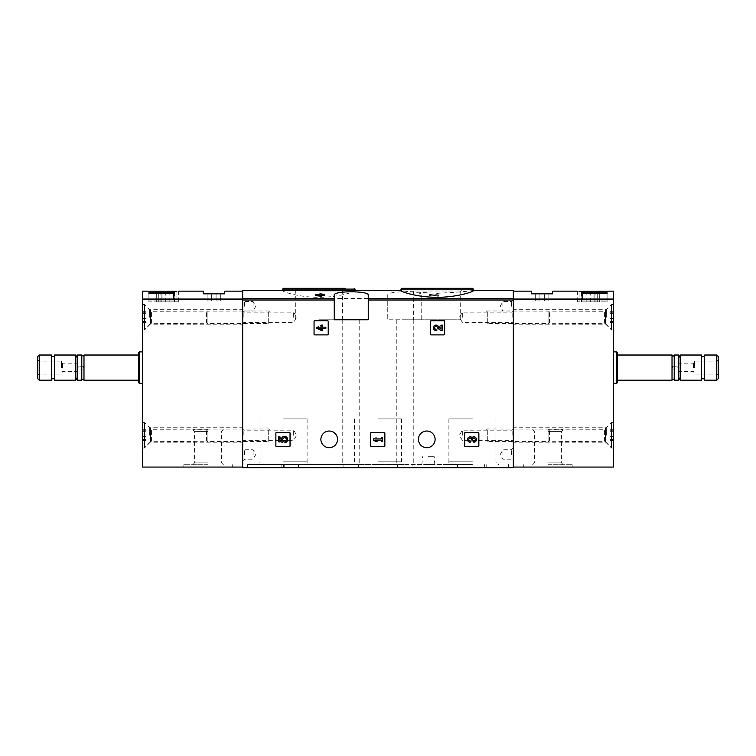 <?xml version="1.0" encoding="UTF-8"?>
<svg xmlns="http://www.w3.org/2000/svg" width="756" height="756" viewBox="0 0 756 756"><rect width="100%" height="100%" fill="white"/><g stroke="black" fill="none" stroke-linecap="round" stroke-linejoin="round"><path stroke-width="0.57" stroke-dasharray="3.78 2.83" d="M431.118 320.724A0.633 0.633 0 0 0 430.495 321.357L430.495 334.256A0.633 0.633 0 0 0 431.118 334.889L444.027 334.889A0.633 0.633 0 0 0 444.651 334.256L444.651 321.357A0.633 0.633 0 0 0 444.027 320.724L431.118 320.724A0.633 0.633 0 0 0 430.495 321.357A0.633 0.633 0 0 1 431.118 320.724M465.327 432.441A0.633 0.633 0 0 0 464.704 433.075L464.704 445.974A0.633 0.633 0 0 0 465.327 446.607L478.236 446.607A0.633 0.633 0 0 0 478.86 445.974L478.86 433.075A0.633 0.633 0 0 0 478.236 432.441L465.327 432.441A0.633 0.633 0 0 0 464.704 433.075A0.633 0.633 0 0 1 465.327 432.441M387.752 295.18L387.752 319.779L387.752 295.18C386.477 290.673 422.991 290.673 421.744 295.18L421.744 319.779L387.752 319.779L421.744 319.779L421.744 295.18M387.752 300L242.676 300L242.676 467.69L513.324 467.69L513.324 290.512M418.437 439.368A8.344 8.344 0 0 1 430.948 432.149A8.344 8.344 0 0 1 430.948 446.588A8.344 8.344 0 0 1 418.437 439.368M320.884 439.368A8.344 8.344 0 0 1 333.387 432.149A8.344 8.344 0 0 1 333.387 446.588A8.344 8.344 0 0 1 320.884 439.368M276.507 432.441A0.633 0.633 0 0 0 275.874 433.075L275.874 445.974A0.633 0.633 0 0 0 276.507 446.607L289.406 446.607A0.633 0.633 0 0 0 290.039 445.974L290.039 433.075A0.633 0.633 0 0 0 289.406 432.441L276.507 432.441A0.633 0.633 0 0 0 275.874 433.075A0.633 0.633 0 0 1 276.507 432.441M371.328 432.441A0.633 0.633 0 0 0 370.695 433.075L370.695 445.974A0.633 0.633 0 0 0 371.328 446.607L384.228 446.607A0.633 0.633 0 0 0 384.861 445.974L384.861 433.075A0.633 0.633 0 0 0 384.228 432.441L371.328 432.441A0.633 0.633 0 0 0 370.695 433.075A0.633 0.633 0 0 1 371.328 432.441M314.685 320.724A0.633 0.633 0 0 0 314.052 321.357L314.052 334.256A0.633 0.633 0 0 0 314.685 334.889L327.584 334.889A0.633 0.633 0 0 0 328.217 334.256L328.217 321.357A0.633 0.633 0 0 0 327.584 320.724L314.685 320.724A0.633 0.633 0 0 0 314.052 321.357A0.633 0.633 0 0 1 314.685 320.724M473.36 290.72L472.491 290.512C467.34 291.476 455.566 292.402 437.166 293.281C418.767 292.402 407.002 291.476 401.842 290.512L400.973 290.72M437.166 295.105L434.095 295.974L429.455 295.473L432.149 295.095C430.164 295.568 430.514 295.785 433.188 295.738L438.423 294.774L438.423 296.21L437.166 296.21L437.166 294.16L434.095 295.029L434.095 295.974M430.712 295.464L432.149 295.095L432.149 294.15L430.712 294.528L430.712 295.464M320.015 295.861L320.015 294.916L320.015 295.861L315.526 295.634M320.015 295.634L318.673 295.634L320.015 294.774L324.504 295.634M321.272 296.21L321.272 294.689M354.158 290.512L355.027 290.72C355.405 291.608 338.414 297.401 318.834 297.297C299.281 297.41 282.243 291.608 282.64 290.72L283.509 290.512M242.676 300L242.676 290.512M432.149 294.774L432.149 294.15C430.164 294.623 430.514 294.84 433.188 294.793L436.694 293.829L436.694 294.774M438.423 294.774L438.423 296.21M438.423 295.275L437.166 295.275L437.166 294.16M437.166 295.275L437.166 296.21M315.526 294.358L315.526 295.303M324.504 294.358L324.504 295.303M321.272 293.829L321.272 294.774M321.272 294.358L321.272 295.303M320.015 294.358L320.015 295.303M320.015 293.829L320.015 294.774M318.673 294.745L318.673 295.634M318.673 294.358L318.673 295.303M457.522 467.69L247.392 467.69L508.608 467.69L457.522 467.69L457.522 464.543L412.105 464.543L412.105 467.69M513.324 317.265L513.324 309.705L513.324 317.265M513.324 435.276L513.324 427.726L513.324 435.276M513.324 454.479L513.324 447.864L513.324 454.479M513.324 306.246L513.324 299.641L513.324 306.246M242.676 317.265L242.676 309.705L242.676 317.265M242.676 435.276L242.676 427.726L242.676 435.276M242.676 454.479L242.676 447.864L242.676 454.479M242.676 306.246L242.676 299.641L242.676 306.246M432.149 293.829L429.455 294.528L434.095 295.029M438.423 293.829L436.694 293.829M413.645 319.779L460.688 319.779L413.645 319.779L413.645 291.003L460.688 291.003L413.645 291.003L410.943 288.31L463.381 288.31L401.757 288.31M318.834 288.31L345.057 288.31L318.834 288.31M318.834 291.003L342.355 291.003L318.834 291.003M318.834 319.779L342.355 319.779L318.834 319.779M368.248 295.18L368.248 319.779L334.256 319.779L334.256 295.18M351.247 319.779L359.743 319.779L351.247 319.779M404.753 319.779L413.248 319.779L404.753 319.779M397.391 467.69L397.391 464.543L396.257 464.543L412.105 464.543M358.609 467.69L358.609 464.543L342.751 464.543L343.895 464.543L343.895 467.69M397.391 464.543L283.585 464.543L283.585 467.69L283.585 464.543L309.809 464.543L247.392 464.543L298.223 464.543L298.223 467.69M457.522 464.543L457.777 467.69M358.609 464.543L457.777 464.543M485.002 464.543L485.002 467.69L485.002 464.543M298.223 464.543L343.895 464.543M428.35 464.543L434.804 464.543L428.35 464.543M472.415 464.543L446.191 464.543L472.415 464.543M378 464.543L404.214 464.543L378 464.543M378 418.909L401.521 418.909L378 418.909M378 461.85L401.521 461.85L378 461.85M472.415 418.909L448.884 418.909L472.415 418.909M472.415 461.85L448.884 461.85L472.415 461.85M283.585 418.909L307.116 418.909L283.585 418.909M283.585 461.85L307.116 461.85L283.585 461.85M502.938 306.246L502.938 301.521L502.938 306.246M511.434 306.246L511.434 301.521L511.434 306.246M502.938 454.479L502.938 449.754L502.938 454.479M511.434 454.479L511.434 449.754L511.434 454.479M244.566 306.246L244.566 301.521L244.566 306.246M253.062 306.246L253.062 301.521L253.062 306.246M244.566 454.479L244.566 449.754L244.566 454.479M253.062 454.479L253.062 449.754L253.062 454.479M243.867 435.276L243.867 430.173L243.867 435.276M293.659 435.276L293.659 430.173L293.659 435.276M512.133 435.276L512.133 430.173L512.133 435.276M462.341 435.276L462.341 430.173L462.341 435.276M243.867 317.265L243.867 312.162L243.867 317.265M293.659 317.265L293.659 312.162L293.659 317.265M512.133 317.265L512.133 312.162L512.133 317.265M462.341 317.265L462.341 312.162L462.341 317.265M428.35 456.681L434.227 456.681L428.35 456.681M275.874 445.974A0.633 0.633 0 0 0 276.507 446.607A0.633 0.633 0 0 1 275.874 445.974M289.406 446.607A0.633 0.633 0 0 0 290.039 445.974A0.633 0.633 0 0 1 289.406 446.607M290.039 433.075A0.633 0.633 0 0 0 289.406 432.441A0.633 0.633 0 0 1 290.039 433.075M278.709 436.836L278.709 441.315L282.848 442.345L283.283 440.805A1.795 1.795 0 0 1 283.453 438.093A1.795 1.795 0 0 1 286.108 438.66A1.795 1.795 0 0 1 285.163 441.202L285.957 442.326A3.137 3.137 0 0 0 287.375 438.178A3.137 3.137 0 0 0 283.254 436.666A3.137 3.137 0 0 0 281.648 440.748L279.966 440.332L279.966 436.836L278.709 436.836M464.704 445.974A0.633 0.633 0 0 0 465.327 446.607A0.633 0.633 0 0 1 464.704 445.974M478.236 446.607A0.633 0.633 0 0 0 478.86 445.974A0.633 0.633 0 0 1 478.236 446.607M478.86 433.075A0.633 0.633 0 0 0 478.236 432.441A0.633 0.633 0 0 1 478.86 433.075M473.814 442.213A2.693 2.693 0 0 0 476.327 438.565A2.693 2.693 0 0 0 472.018 437.516A2.693 2.693 0 0 0 467.709 438.565A2.693 2.693 0 0 0 470.223 442.213L470.223 440.956A1.436 1.436 0 0 1 469.504 438.282A1.257 1.257 0 0 1 471.394 439.368L472.651 439.368A1.257 1.257 0 0 1 474.532 438.282A1.436 1.436 0 0 1 473.814 440.956L473.814 442.213M370.695 445.974A0.633 0.633 0 0 0 371.328 446.607A0.633 0.633 0 0 1 370.695 445.974M384.228 446.607A0.633 0.633 0 0 0 384.861 445.974A0.633 0.633 0 0 1 384.228 446.607M384.861 433.075A0.633 0.633 0 0 0 384.228 432.441A0.633 0.633 0 0 1 384.861 433.075M373.53 438.896L373.53 440.153L375.326 441.315L377.121 441.315L375.326 440.153L381.241 440.153L381.241 441.315L382.498 441.315L382.498 437.733L381.241 437.733L381.241 438.896L373.53 438.896L375.326 437.733L373.53 438.896L373.53 440.153L381.241 440.153L381.241 441.315L382.498 441.315L382.498 437.733L381.241 437.733L381.241 438.896L375.326 438.896L377.121 437.733L375.326 437.733L377.121 437.733L375.326 438.896L381.241 438.896L381.241 437.733L382.498 437.733L382.498 441.315L381.241 441.315L381.241 440.153L373.53 440.153L373.53 438.896M430.495 334.256A0.633 0.633 0 0 0 431.118 334.889A0.633 0.633 0 0 1 430.495 334.256M444.027 334.889A0.633 0.633 0 0 0 444.651 334.256A0.633 0.633 0 0 1 444.027 334.889M444.651 321.357A0.633 0.633 0 0 0 444.027 320.724A0.633 0.633 0 0 1 444.651 321.357M441.041 329.172L437.97 325.949A2.693 2.693 0 0 0 433.547 326.743A2.693 2.693 0 0 0 436.014 330.495L436.014 329.238A1.436 1.436 0 0 1 434.7 327.235A1.436 1.436 0 0 1 437.053 326.819L440.559 330.495L442.298 330.495L442.298 325.118L441.041 325.118L441.041 329.172M314.052 334.256A0.633 0.633 0 0 0 314.685 334.889A0.633 0.633 0 0 1 314.052 334.256M327.584 334.889A0.633 0.633 0 0 0 328.217 334.256A0.633 0.633 0 0 1 327.584 334.889M328.217 321.357A0.633 0.633 0 0 0 327.584 320.724A0.633 0.633 0 0 1 328.217 321.357M316.887 327.178L316.887 328.435L321.366 330.495L322.623 330.495L322.623 328.435L325.855 328.435L325.855 327.178L322.623 327.178L322.623 325.118L321.366 325.118L321.366 327.178L320.024 327.178L320.024 328.435L321.366 328.435L321.366 329.238L316.887 327.178L321.366 325.118L316.887 327.178L316.887 328.435L321.366 326.365L321.366 327.178L320.024 327.178L320.024 328.435L321.366 328.435L321.366 330.495L322.623 330.495L322.623 328.435L325.855 328.435L325.855 327.178L322.623 327.178L322.623 325.118L321.366 325.118L322.623 325.118L322.623 327.178L325.855 327.178L325.855 328.435L322.623 328.435L322.623 330.495L321.366 330.495L321.366 328.435L320.024 328.435L320.024 327.178L321.366 327.178L321.366 326.365L316.887 328.435L316.887 327.178M282.848 436.713L278.709 437.733L282.848 436.713L283.283 437.894L282.848 436.713M283.283 438.244L283.283 438.244A1.795 1.795 0 0 0 283.453 440.956A1.795 1.795 0 0 0 286.108 440.389A1.795 1.795 0 0 0 285.163 437.847L285.957 436.722L285.163 437.847A1.795 1.795 0 0 1 286.108 440.389A1.795 1.795 0 0 1 283.453 440.956A1.795 1.795 0 0 1 283.283 438.244M281.648 438.3A3.137 3.137 0 0 0 283.254 442.392A3.137 3.137 0 0 0 287.375 440.88A3.137 3.137 0 0 0 285.957 436.722A3.137 3.137 0 0 1 287.375 440.88A3.137 3.137 0 0 1 283.254 442.392A3.137 3.137 0 0 1 281.648 438.3L279.966 438.716L281.648 438.3M279.966 442.213L279.966 438.716L279.966 442.213L278.709 442.213L279.966 442.213M278.709 437.733L278.709 442.213L278.709 437.733M470.223 438.093L470.223 436.836L470.223 438.093A1.436 1.436 0 0 0 469.504 440.767A1.257 1.257 0 0 0 471.394 439.68L471.394 439.68A1.257 1.257 0 0 1 469.504 440.767A1.436 1.436 0 0 1 470.223 438.093M472.651 439.255L471.394 439.255L472.651 439.255M472.651 439.68A1.257 1.257 0 0 0 474.532 440.767A1.436 1.436 0 0 0 473.814 438.093L473.814 436.836L473.814 438.093A1.436 1.436 0 0 1 474.532 440.767A1.257 1.257 0 0 1 472.651 439.68M472.018 441.532A2.693 2.693 0 0 0 476.327 440.483A2.693 2.693 0 0 0 473.814 436.836A2.693 2.693 0 0 1 476.327 440.483A2.693 2.693 0 0 1 472.018 441.532A2.693 2.693 0 0 1 467.709 440.483A2.693 2.693 0 0 1 470.223 436.836A2.693 2.693 0 0 0 467.709 440.483A2.693 2.693 0 0 0 472.018 441.532M436.014 326.365L436.014 325.118L436.014 326.365A1.436 1.436 0 0 0 434.7 328.369A1.436 1.436 0 0 0 437.053 328.794L440.559 325.118L437.053 328.794A1.436 1.436 0 0 1 434.7 328.369A1.436 1.436 0 0 1 436.014 326.365M442.298 325.118L440.559 325.118L442.298 325.118L442.298 330.495L442.298 325.118M441.041 330.495L442.298 330.495L441.041 330.495L441.041 326.431L441.041 330.495M437.97 329.663L441.041 326.431L437.97 329.663A2.693 2.693 0 0 1 433.547 328.86A2.693 2.693 0 0 1 436.014 325.118A2.693 2.693 0 0 0 433.547 328.86A2.693 2.693 0 0 0 437.97 329.663M176.885 291.296L176.885 301.842L178.633 301.842L158.297 301.842L158.297 291.296L158.297 301.842L156.312 301.842L156.312 291.154L156.312 301.842L176.885 301.842L176.885 291.296L148.894 291.145L148.894 301.842L156.312 301.842L148.894 301.842L148.894 291.154M242.676 467.066L242.676 291.145L242.676 467.066L142.601 467.066L142.601 291.145M148.894 292.761L148.894 293.319L174.069 293.319L174.069 292.761L148.894 292.761L148.894 300.897L148.894 293.319L148.894 300.897L174.069 300.897L148.894 300.897L148.894 293.319M224.74 291.145L224.74 293.819L203.336 293.819L203.336 291.145M208.061 467.066L183.821 467.066L208.061 467.066M142.601 367.614L142.601 383.349L142.601 367.614M142.601 317.265L142.601 304.517L142.601 317.265M142.601 435.276L142.601 422.528L142.601 435.276M144.49 435.276L144.49 422.528L144.49 435.276M149.679 435.276L149.679 427.726L149.679 435.276M144.49 317.265L144.49 304.517L144.49 317.265M149.679 317.265L149.679 309.705L149.679 317.265M208.061 429.767L192.752 429.767L208.061 429.767M208.061 431.6L194.576 431.6L208.061 431.6M208.061 462.87L194.576 462.87L208.061 462.87M208.061 464.704L183.821 464.704L208.061 464.704M37.8 378.756L37.8 356.473M37.8 367.614L37.8 359.743L37.8 367.614M39.246 380.202L39.246 355.027M51.332 380.202L51.332 355.027M51.332 367.614L51.332 356.445L51.332 367.614M54.479 380.202L54.479 355.027M75.562 380.202L75.562 355.027M77.14 380.202L77.14 355.027M81.78 380.202L81.78 355.027M83.982 380.202L83.982 355.027M138.509 382.564L138.509 352.665M139.293 383.349L139.293 351.88M39.161 367.614L39.161 361.113L39.161 367.614M61.406 367.614L61.406 361.113L61.406 367.614M62.531 367.614L62.531 363.834L62.531 367.614M77.14 367.614L77.14 363.834L77.14 367.614M78.114 367.614L78.114 366.197L78.114 367.614M83.434 367.614L83.434 366.197L83.434 367.614M174.381 301.842L160.848 301.842L174.702 301.842L174.381 291.457L160.848 291.457L174.702 291.457L174.381 301.842M165.715 301.842L165.715 291.457M161.17 301.842L161.17 291.457L161.17 301.842M169.835 301.842L169.835 291.457M173.436 291.457L162.105 291.457L173.436 291.457L173.436 299.641L162.105 299.641L162.105 291.457L162.105 299.641L173.436 299.641L173.436 291.457M174.069 293.319L174.069 300.897L148.894 300.897L174.069 300.897L174.069 292.761M220.327 293.819L216.084 293.819L220.327 293.819L220.327 300.897L216.084 300.897L216.084 293.819L216.084 300.897L220.327 300.897L220.327 293.819M211.359 293.819L207.116 293.819L211.359 293.819L211.359 300.897L207.116 300.897L207.116 293.819L207.116 300.897L211.359 300.897L211.359 293.819M142.601 447.713L142.601 422.85L142.601 447.713L144.49 447.713L144.49 422.85L144.49 447.713L150.472 441.721L150.472 428.841L150.472 441.721L206.568 441.258L206.568 429.295L206.568 441.258L207.116 441.57L207.116 428.983L207.116 441.57L268.701 441.57L268.701 428.983L268.701 441.57L270.053 440.219L270.053 430.334L270.053 440.219M142.601 436.486L142.601 440.824L142.601 434.067L142.601 436.486L146.059 436.486L146.059 440.824L146.059 434.067L146.059 436.486L142.601 436.486M142.601 440.436L142.601 439.756L142.601 440.436L146.059 440.824L146.059 439.756L146.059 440.436L142.601 440.436M142.601 434.067L142.601 429.729L142.601 434.067L146.059 434.067L146.059 429.729L146.059 434.067L142.601 434.067M142.601 430.117L142.601 430.797L142.601 430.117L146.059 429.729L146.059 430.797L146.059 430.117L142.601 430.117M142.601 329.692L142.601 304.829L142.601 329.692L144.49 329.692L144.49 304.829L144.49 329.692L150.472 323.7L150.472 310.82L150.472 323.7L206.568 323.237L206.568 311.283L206.568 323.237L207.116 323.559L207.116 310.971L207.116 323.559L268.701 323.559L268.701 310.971L268.701 323.559L270.053 322.207L270.053 312.322L270.053 322.207M142.601 318.474L142.601 322.812L142.601 316.055L142.601 318.474L146.059 318.474L146.059 322.812L146.059 316.055L146.059 318.474L142.601 318.474M142.601 322.425L142.601 321.735L142.601 322.425L146.059 322.812L146.059 321.735L146.059 322.425L142.601 322.425M142.601 316.055L142.601 311.708L142.601 316.055L146.059 316.055L146.059 311.708L146.059 316.055L142.601 316.055M142.601 312.105L142.601 312.786L142.601 312.105L146.059 311.708L146.059 312.786L146.059 312.105L142.601 312.105M579.115 291.296L579.115 301.842L579.115 291.296C576.819 291.107 576.819 291.107 579.115 291.296L597.703 291.296L597.703 301.842L577.367 301.842L607.106 301.842L597.703 301.842L597.703 291.296M599.688 291.154L599.688 301.842L599.688 291.154L607.106 291.154L607.106 301.842L607.106 291.154M613.399 291.145L613.399 467.066L513.324 467.066L513.324 299.631L513.324 467.066M513.324 299.036L513.324 291.145L513.324 299.631L513.324 299.036L613.399 299.036M581.931 293.319L607.106 293.319L607.106 292.761L581.931 292.761L581.931 300.897L607.106 300.897L607.106 293.319L607.106 300.897L581.931 300.897L581.931 292.761M552.664 291.145L552.664 293.819L531.26 293.819L531.26 291.145M547.939 467.066L572.179 467.066L547.939 467.066M613.399 367.614L613.399 383.349L613.399 367.614M613.399 317.265L613.399 304.517L613.399 317.265M613.399 435.276L613.399 422.528L613.399 435.276M611.51 435.276L611.51 422.528L611.51 435.276M606.321 435.276L606.321 427.726L606.321 435.276M611.51 317.265L611.51 304.517L611.51 317.265M606.321 317.265L606.321 309.705L606.321 317.265M547.939 429.767L563.248 429.767L547.939 429.767M547.939 431.6L561.424 431.6L547.939 431.6M547.939 462.87L561.424 462.87L547.939 462.87M547.939 464.704L572.179 464.704L547.939 464.704M718.2 356.473L718.2 378.756M718.2 367.614L718.2 359.743L718.2 367.614M716.754 355.027L716.754 380.202M704.668 355.027L704.668 380.202M704.668 367.614L704.668 356.445L704.668 367.614M701.521 367.614L701.521 356.445L701.521 367.614M701.521 355.027L701.521 380.202M680.438 355.027L680.438 380.202M678.86 367.614L678.86 357.749L678.86 367.614M678.86 355.027L678.86 380.202M674.22 355.027L674.22 380.202M672.018 355.027L672.018 380.202M617.491 367.614L617.491 355.027L617.491 367.614M617.491 352.665L617.491 382.564M616.707 351.88L616.707 383.349M716.839 367.614L716.839 361.113L716.839 367.614M694.594 367.614L694.594 361.113L694.594 367.614M693.469 367.614L693.469 363.834L693.469 367.614M677.886 367.614L677.886 366.197L677.886 367.614M672.566 367.614L672.566 366.197L672.566 367.614M581.619 301.842L595.152 301.842L581.298 301.842L581.619 291.457L595.152 291.457L581.298 291.457L581.619 301.842M590.285 301.842L590.285 291.457M594.83 301.842L594.83 291.457L594.83 301.842M586.165 301.842L586.165 291.457M582.564 291.457L593.895 291.457L582.564 291.457L582.564 299.641L593.895 299.641L593.895 291.457L593.895 299.641L582.564 299.641L582.564 291.457M607.106 292.761L607.106 300.897L581.931 300.897L607.106 300.897L607.106 293.319M535.673 293.819L539.916 293.819L535.673 293.819L535.673 300.897L539.916 300.897L539.916 293.819L539.916 300.897L535.673 300.897L535.673 293.819M544.641 293.819L548.884 293.819L544.641 293.819L544.641 300.897L548.884 300.897L548.884 293.819L548.884 300.897L544.641 300.897L544.641 293.819M613.399 447.713L613.399 422.85L613.399 447.713L611.51 447.713L611.51 422.85L611.51 447.713L605.528 441.721L605.528 428.841L605.528 441.721L549.432 441.258L549.432 429.295L549.432 441.258L548.884 441.57L548.884 428.983L548.884 441.57L487.299 441.57L487.299 428.983L487.299 441.57L485.947 440.219L485.947 430.334L485.947 440.219M613.399 436.486L613.399 440.824L613.399 434.067L613.399 436.486L609.941 436.486L609.941 440.824L609.941 434.067L609.941 436.486L613.399 436.486M613.399 440.436L613.399 439.756L613.399 440.436L609.941 440.824L609.941 439.756L609.941 440.436L613.399 440.436M613.399 434.067L613.399 429.729L613.399 434.067L609.941 434.067L609.941 429.729L609.941 434.067L613.399 434.067M613.399 430.117L613.399 430.797L613.399 430.117L609.941 429.729L609.941 430.797L609.941 430.117L613.399 430.117M613.399 329.692L613.399 304.829L613.399 329.692L611.51 329.692L611.51 304.829L611.51 329.692L605.528 323.7L605.528 310.82L605.528 323.7L549.432 323.237L549.432 311.283L549.432 323.237L548.884 323.559L548.884 310.971L548.884 323.559L487.299 323.559L487.299 310.971L487.299 323.559L485.947 322.207L485.947 312.322L485.947 322.207M613.399 318.474L613.399 322.812L613.399 316.055L613.399 318.474L609.941 318.474L609.941 322.812L609.941 316.055L609.941 318.474L613.399 318.474M613.399 322.425L613.399 321.735L613.399 322.425L609.941 322.812L609.941 321.735L609.941 322.425L613.399 322.425M613.399 316.055L613.399 311.708L613.399 316.055L609.941 316.055L609.941 311.708L609.941 316.055L613.399 316.055M613.399 312.105L613.399 312.786L613.399 312.105L609.941 311.708L609.941 312.786L609.941 312.105L613.399 312.105M513.324 300L421.744 300M387.752 298.507L242.676 298.507M513.324 298.507L421.744 298.507M433.188 294.793L433.188 295.738M400.973 289.094L473.36 289.094M282.64 289.094L355.027 289.094M281.79 464.543L281.79 467.69M284.218 464.543L284.218 467.69M486.174 464.543L486.174 467.69M484.369 464.543L484.369 467.69M298.478 464.543L298.478 467.69M428.35 456.983L434.539 456.983L428.35 456.983M242.676 299.036L142.601 299.036M242.676 299.631L142.601 299.631M151.587 441.258L151.587 429.295L151.587 441.258M146.059 439.227L142.601 439.227L146.059 439.227M146.059 431.326L142.601 431.326L146.059 431.326M151.587 323.237L151.587 311.283L151.587 323.237M146.059 321.215L142.601 321.215L146.059 321.215M146.059 313.315L142.601 313.315L146.059 313.315M513.324 299.631L613.399 299.631M604.413 441.258L604.413 429.295L604.413 441.258M609.941 439.227L613.399 439.227L609.941 439.227M609.941 431.326L613.399 431.326L609.941 431.326M604.413 323.237L604.413 311.283L604.413 323.237M609.941 321.215L613.399 321.215L609.941 321.215M609.941 313.315L613.399 313.315L609.941 313.315M473.36 290.512L472.491 290.512M401.842 290.512L400.973 290.512M429.455 294.528L429.455 295.473M460.688 319.779L460.688 291.003L463.381 288.31M342.355 319.779L342.355 291.003L345.057 288.31M295.312 319.779L295.312 291.003L292.619 288.31M396.257 319.779L396.257 464.543M413.248 319.779L413.248 464.543M342.751 319.779L342.751 464.543M359.743 319.779L359.743 464.543M508.608 464.543L508.608 467.69M247.392 464.543L247.392 467.69M354.479 418.909L354.479 461.85L351.786 464.543M401.521 418.909L401.521 461.85L404.214 464.543M448.884 418.909L448.884 461.85L446.191 464.543M495.936 418.909L495.936 461.85L498.629 464.543M260.064 418.909L260.064 461.85L257.371 464.543M307.116 418.909L307.116 461.85L309.809 464.543M513.324 299.641L511.434 301.521L502.938 301.521L500.217 306.246L502.938 310.971L511.434 310.971L513.324 312.852M513.324 447.864L511.434 449.754L502.938 449.754L500.217 454.479L502.938 459.194L511.434 459.194L513.324 461.084M242.676 312.852L244.566 310.971L253.062 310.971L255.783 306.246L253.062 301.521L244.566 301.521L242.676 299.641M242.676 461.084L244.566 459.194L253.062 459.194L255.783 454.479L253.062 449.754L244.566 449.754L242.676 447.864M242.676 441.57L243.867 440.379L293.659 440.379L296.607 435.276L293.659 430.173L243.867 430.173L242.676 428.983M513.324 428.983L512.133 430.173L462.341 430.173L459.393 435.276L462.341 440.379L512.133 440.379L513.324 441.57M242.676 323.559L243.867 322.358L293.659 322.358L296.607 317.265L293.659 312.162L243.867 312.162L242.676 310.971M513.324 310.971L512.133 312.162L462.341 312.162L459.393 317.265L462.341 322.358L512.133 322.358L513.324 323.559M434.804 464.543L434.227 456.681M421.905 464.543L422.481 456.681M142.601 448.024L144.49 448.024L149.679 442.827L242.676 442.827M142.601 422.528L144.49 422.528L149.679 427.726L242.676 427.726M142.601 330.003L144.49 330.003L149.679 324.815L242.676 324.815M142.601 304.517L144.49 304.517L149.679 309.705L242.676 309.705M223.36 464.704L221.536 462.87L221.536 431.6L223.36 429.767M192.752 464.704L194.576 462.87L194.576 431.6L192.752 429.767M183.821 464.704L183.821 467.066M232.29 464.704L232.29 467.066M83.434 366.197L78.114 366.197L77.14 363.834L62.531 363.834L61.406 361.113L39.161 361.113L37.8 359.743M83.434 369.032L78.114 369.032L77.14 371.394L62.531 371.394L61.406 374.116L39.161 374.116L37.8 375.486M178.633 291.154L178.633 301.842M160.848 301.842L160.848 291.457M174.702 301.842L174.702 291.457M142.601 422.85L144.49 422.85L151.587 429.295L268.701 428.983L270.053 430.334M146.059 440.824L142.601 440.824L146.059 440.824M146.059 439.756L142.601 439.756M146.059 429.729L142.601 429.729L146.059 429.729M146.059 430.797L142.601 430.797M142.601 304.829L144.49 304.829L151.587 311.283L268.701 310.971L270.053 312.322M146.059 322.812L142.601 322.812L146.059 322.812M146.059 321.735L142.601 321.735M146.059 311.708L142.601 311.708L146.059 311.708M146.059 312.786L142.601 312.786M613.399 422.528L611.51 422.528L606.321 427.726L513.324 427.726M613.399 448.024L611.51 448.024L606.321 442.827L513.324 442.827M613.399 304.517L611.51 304.517L606.321 309.705L513.324 309.705M613.399 330.003L611.51 330.003L606.321 324.815L513.324 324.815M563.248 464.704L561.424 462.87L561.424 431.6L563.248 429.767M532.64 464.704L534.464 462.87L534.464 431.6L532.64 429.767M523.71 464.704L523.71 467.066M572.179 464.704L572.179 467.066M672.566 369.032L677.886 369.032L678.86 371.394L693.469 371.394L694.594 374.116L716.839 374.116L718.2 375.486M672.566 366.197L677.886 366.197L678.86 363.834L693.469 363.834L694.594 361.113L716.839 361.113L718.2 359.743M577.367 291.154L577.367 301.842M595.152 301.842L595.152 291.457M581.298 301.842L581.298 291.457M613.399 422.85L611.51 422.85L604.413 429.295L487.299 428.983L485.947 430.334M609.941 440.824L613.399 440.824L609.941 440.824M609.941 439.756L613.399 439.756M609.941 429.729L613.399 429.729L609.941 429.729M609.941 430.797L613.399 430.797M613.399 304.829L611.51 304.829L604.413 311.283L487.299 310.971L485.947 312.322M609.941 322.812L613.399 322.812L609.941 322.812M609.941 321.735L613.399 321.735M609.941 311.708L613.399 311.708L609.941 311.708M609.941 312.786L613.399 312.786"/><path stroke-width="1.13" d="M400.973 290.72C400.567 291.608 417.671 297.41 437.148 297.297C456.652 297.42 473.757 291.608 473.36 290.72L473.36 289.094L400.973 289.094L400.973 290.72M320.015 294.689L318.673 294.689L320.015 293.829L324.504 294.358L324.504 295.634L321.272 295.634M324.504 294.689L321.272 294.689L321.272 296.21L315.526 295.634L315.526 294.689L320.015 295.275L320.015 296.21M334.256 298.507L334.256 319.779L368.248 319.779L368.248 295.18C369.523 290.673 333.009 290.673 334.256 295.18L334.256 298.507L242.676 298.507L242.676 290.512L400.973 290.512M473.36 290.512L513.324 290.512L513.324 467.69L242.676 467.69L242.676 298.507M314.052 321.357L314.052 334.256A0.633 0.633 0 0 0 314.685 334.889L327.584 334.889A0.633 0.633 0 0 0 328.217 334.256L328.217 321.357A0.633 0.633 0 0 0 327.584 320.724L314.685 320.724A0.633 0.633 0 0 0 314.052 321.357M430.495 321.357L430.495 334.256A0.633 0.633 0 0 0 431.118 334.889L444.027 334.889A0.633 0.633 0 0 0 444.651 334.256L444.651 321.357A0.633 0.633 0 0 0 444.027 320.724L431.118 320.724A0.633 0.633 0 0 0 430.495 321.357M370.695 433.075L370.695 445.974A0.633 0.633 0 0 0 371.328 446.607L384.228 446.607A0.633 0.633 0 0 0 384.861 445.974L384.861 433.075A0.633 0.633 0 0 0 384.228 432.441L371.328 432.441A0.633 0.633 0 0 0 370.695 433.075M464.704 433.075L464.704 445.974A0.633 0.633 0 0 0 465.327 446.607L478.236 446.607A0.633 0.633 0 0 0 478.86 445.974L478.86 433.075A0.633 0.633 0 0 0 478.236 432.441L465.327 432.441A0.633 0.633 0 0 0 464.704 433.075M275.874 433.075L275.874 445.974A0.633 0.633 0 0 0 276.507 446.607L289.406 446.607A0.633 0.633 0 0 0 290.039 445.974L290.039 433.075A0.633 0.633 0 0 0 289.406 432.441L276.507 432.441A0.633 0.633 0 0 0 275.874 433.075M320.884 439.368A8.344 8.344 0 0 1 333.387 432.149A8.344 8.344 0 0 1 333.387 446.588A8.344 8.344 0 0 1 320.884 439.368M418.437 439.368A8.344 8.344 0 0 1 430.948 432.149A8.344 8.344 0 0 1 430.948 446.588A8.344 8.344 0 0 1 418.437 439.368M320.015 294.916L315.526 294.689M321.272 295.275L320.015 295.275M410.943 288.31L472.566 288.31L401.757 288.31L400.973 289.094M345.057 288.31L283.434 288.31L345.057 288.31M278.709 436.836L278.709 441.315L282.848 442.345L283.283 440.805A1.795 1.795 0 0 1 283.453 438.093A1.795 1.795 0 0 1 286.108 438.66A1.795 1.795 0 0 1 285.163 441.202L285.957 442.326A3.137 3.137 0 0 0 287.375 438.178A3.137 3.137 0 0 0 283.254 436.666A3.137 3.137 0 0 0 281.648 440.748L279.966 440.332L279.966 436.836L278.709 436.836M472.018 437.516A2.693 2.693 0 0 1 476.327 438.565A2.693 2.693 0 0 1 473.814 442.213L473.814 440.956A1.436 1.436 0 0 0 474.532 438.282A1.257 1.257 0 0 0 472.651 439.368L471.394 439.368A1.257 1.257 0 0 0 469.504 438.282A1.436 1.436 0 0 0 470.223 440.956L470.223 442.213A2.693 2.693 0 0 1 467.709 438.565A2.693 2.693 0 0 1 472.018 437.516M373.53 438.896L373.53 440.153L375.326 441.315L377.121 441.315L375.326 440.153L381.241 440.153L381.241 441.315L382.498 441.315L382.498 437.733L381.241 437.733L381.241 438.896L373.53 438.896M441.041 329.172L437.97 325.949A2.693 2.693 0 0 0 433.547 326.743A2.693 2.693 0 0 0 436.014 330.495L436.014 329.238A1.436 1.436 0 0 1 434.7 327.235A1.436 1.436 0 0 1 437.053 326.819L440.559 330.495L442.298 330.495L442.298 325.118L441.041 325.118L441.041 329.172M316.887 327.178L316.887 328.435L321.366 330.495L322.623 330.495L322.623 328.435L325.855 328.435L325.855 327.178L322.623 327.178L322.623 325.118L321.366 325.118L321.366 327.178L320.024 327.178L320.024 328.435L321.366 328.435L321.366 329.238L316.887 327.178M176.885 291.296C179.181 291.107 179.181 291.107 176.885 291.296C179.181 291.107 179.181 291.107 176.885 291.296L142.601 291.145L142.601 467.066L242.676 467.066M174.069 293.319L148.894 293.319L148.894 292.761L174.069 292.761L174.069 293.319L174.069 292.761M178.614 291.145L203.336 291.145L203.336 293.819L224.74 293.819L224.74 291.145L242.676 291.145M39.246 355.027L37.8 356.473L37.8 378.756L39.246 380.202L51.332 380.202L51.332 355.027L39.246 355.027L39.246 380.202M54.479 355.027L54.479 380.202L75.562 380.202L75.562 355.027L54.479 355.027M83.982 380.202L83.982 355.027C83.718 356.274 82.98 356.274 81.78 355.027L77.14 355.027L77.14 380.202L81.78 380.202C82.121 378.898 82.858 378.898 83.982 380.202L138.509 380.202M81.78 355.027L81.78 380.202M139.293 383.349L139.293 351.88L138.509 352.665L138.509 382.564L139.293 383.349L142.601 383.349M148.894 293.319L148.894 292.761M579.115 291.296C576.819 291.107 576.819 291.107 579.115 291.296L613.399 291.145L613.399 467.066L513.324 467.066M599.688 291.154L597.703 291.296M607.106 292.761L607.106 293.319L607.106 292.761L581.931 292.761L581.931 293.319L607.106 293.319M513.324 291.145L531.26 291.145L531.26 293.819L552.664 293.819L552.664 291.145L577.386 291.145M716.754 380.202L718.2 378.756L718.2 356.473L716.754 355.027L704.668 355.027L704.668 380.202L716.754 380.202L716.754 355.027M701.521 367.614L701.521 355.027L680.438 355.027L680.438 380.202L701.521 380.202L701.521 367.614M672.018 355.027L672.018 380.202C672.755 378.784 673.483 378.784 674.22 380.202L678.86 380.202L678.86 355.027L674.22 355.027C673.483 356.445 672.755 356.445 672.018 355.027L617.491 355.027M674.22 380.202L674.22 355.027M616.707 351.88L616.707 383.349L617.491 382.564L617.491 352.665L616.707 351.88L613.399 351.88M581.931 293.319L581.931 292.761M513.324 298.507L368.248 298.507M334.256 300L242.676 300M513.324 300L368.248 300M355.027 290.512L355.027 289.094L282.64 289.094L282.64 290.512M242.676 299.036L142.601 299.036M242.676 299.631L142.601 299.631M513.324 299.036L613.399 299.036M513.324 299.631L613.399 299.631M473.36 289.094L472.566 288.31M355.027 289.094L354.243 288.31M282.64 289.094L283.434 288.31M51.332 378.784L54.479 378.784M51.332 356.445L54.479 356.445M77.14 357.749L75.562 355.027M77.14 377.48L75.562 380.202M83.982 355.027L138.509 355.027M139.293 351.88L142.601 351.88M704.668 356.445L701.521 356.445M704.668 378.784L701.521 378.784M678.86 377.48L680.438 380.202M678.86 357.749L680.438 355.027M672.018 380.202L617.491 380.202M616.707 383.349L613.399 383.349"/></g></svg>
